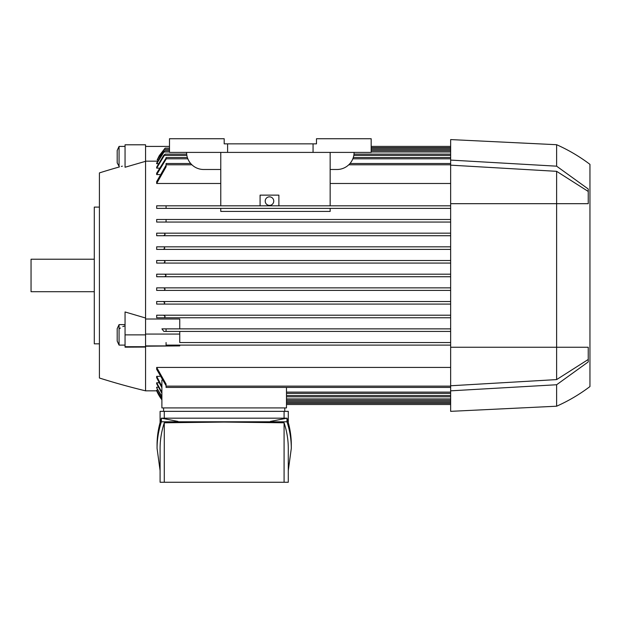 <?xml version="1.0" encoding="UTF-8"?>
<svg xmlns="http://www.w3.org/2000/svg" width="621" height="621" viewBox="0 0 621 621"><rect width="100%" height="100%" fill="white"/><g stroke="black" fill="none" stroke-linecap="round" stroke-linejoin="round"><path stroke-width="0.93" d="M99.414 207.096L94.291 207.096L94.291 343.832L99.414 343.832M94.291 259.221L31.05 259.221L31.05 291.699L94.291 291.699M125.054 146.416L119.069 146.416L117.19 150.453L117.19 162.896L119.411 166.933A683.667 683.667 0 0 0 99.414 172.91L99.414 378.01A683.667 683.667 0 0 0 145.562 390.834L145.562 347.054L125.054 347.17L125.054 311.959L145.562 318.014L145.562 347.054M125.054 165.489C118.223 167.228 118.223 167.228 125.054 165.489M145.562 161.32L125.054 167.251L125.054 144.794L145.562 144.794L145.562 318.014M125.054 345.113L119.069 345.113L119.069 324.604L125.054 324.604M119.069 345.113L117.19 341.076L117.19 328.633L119.069 324.604M156.966 390.826L145.562 390.834M161.887 398.861L156.671 390.167L157.579 389.856M161.887 396.423L156.671 387.846L156.671 387.225L158.239 387.225M161.887 393.24L156.671 383.77L156.671 382.792L158.945 382.792M161.887 386.448L156.678 376.342L156.671 377.723L156.671 376.342L159.706 376.342M450.652 387.411L166.071 387.411L166.071 384.096L156.671 367.438L156.671 369.324L156.671 367.438L450.652 367.438M450.652 345.113L166.071 345.113L450.652 345.113M145.562 345.905L179.748 345.905L145.562 346.207M450.652 235.724L156.671 235.724L156.671 233.162L450.652 233.162L164.394 233.162L165.132 234.443L163.649 235.724L450.652 235.724M450.652 222.054L156.671 222.054L156.671 219.485L450.652 219.485L166.071 219.485L166.071 221.829L165.333 222.054L450.652 222.054M450.652 208.377L156.671 208.377L156.671 205.815L450.652 205.815L166.071 205.815L166.071 208.377L450.652 208.377M220.765 208.377L220.765 211.419L330.155 211.419L330.155 208.377M450.652 183.49L330.155 183.49M220.765 183.49L156.671 183.49L156.671 181.604L166.071 165.225M159.706 174.579L156.671 174.579L156.671 173.205L166.071 158.091M158.945 168.128L156.671 168.128L156.671 167.15L163.649 155.39L165.132 154.109L186.673 154.109M158.239 163.703L156.671 163.703L156.671 163.075L163.424 151.974L164.79 150.693L169.494 150.693M157.532 161.165L145.562 161.165M145.562 319.015L179.748 319.015L179.748 328.874L450.652 328.874L165.333 328.874L166.071 329.091L166.071 331.435L450.652 331.435L163.89 331.435L161.926 328.874L165.333 328.874M164.394 317.766L450.652 317.766L156.671 317.766L156.671 315.204L450.652 315.204L163.649 315.204L165.132 316.485L164.394 317.766L156.671 317.766M450.652 304.088L156.671 304.088L156.671 301.527L450.652 301.527L163.424 301.527L164.79 302.807L163.905 304.088L450.652 304.088M164.06 290.418L450.652 290.418L156.671 290.418L156.671 287.857L450.652 287.857L163.812 287.857L165.108 289.138L164.06 290.418L156.671 290.418M166.071 275.46L164.821 276.741L450.652 276.741L156.671 276.741L156.671 274.179L450.652 274.179L164.821 274.179L166.071 275.375M163.812 263.071L450.652 263.071L156.671 263.071L156.671 260.51L450.652 260.51L164.06 260.51L165.108 261.79L163.812 263.071L156.671 263.071M450.652 249.394L156.671 249.394L156.671 246.832L450.652 246.832L163.905 246.832L164.79 248.113L163.424 249.394L450.652 249.394M156.671 274.179L164.821 274.179M156.671 246.832L163.905 246.832M163.649 235.724L156.671 235.724M156.671 233.162L164.394 233.162M165.333 222.054L156.671 222.054M166.079 208.377L156.671 208.377M190.686 163.509L166.071 163.509L166.071 166.832L156.671 183.49M349.98 163.509L450.652 163.509M187.371 157.532L166.071 157.532L166.071 159.193L156.678 174.579M353.295 157.532L450.652 157.532M165.132 154.109L156.671 168.128M354.001 154.109L450.652 154.109M164.79 150.693L156.671 163.703M371.179 150.693L450.652 150.693M157.175 159.931L159.271 155.661L165.108 148.132L157.183 159.931L158.145 159.931M165.108 148.132L169.494 148.132M371.179 148.132L450.652 148.132M371.179 146.416L450.652 146.416M156.671 390.834A42.733 42.733 0 0 0 161.887 399.769L156.671 390.826M145.562 146.416L169.494 146.416M179.748 342.544L450.652 342.544L179.748 342.544L179.748 331.435M145.562 334.059L179.748 334.059M179.748 345.905L179.748 345.113M179.748 328.874L161.926 328.874M286.483 387.411L286.483 407.919L161.887 407.919L161.887 380.106M286.483 393.396L450.652 393.396M286.483 396.811L450.652 396.811M286.483 400.235L450.652 400.235M286.483 402.796L450.652 402.796M286.483 404.504L450.652 404.504M156.671 315.204L163.649 315.204M163.905 304.088L156.671 304.088M156.671 301.527L163.424 301.527M156.671 287.857L163.812 287.857M163.424 249.394L156.671 249.394M156.671 260.51L164.06 260.51M164.821 276.741L156.671 276.741M166.071 342.544L166.071 345.113M161.887 387.706L156.671 377.723M156.671 382.792L161.887 392.348M161.887 396.998L156.671 387.846M161.887 399.148L156.671 390.167M166.071 385.695L156.671 369.324M160.094 422.544L160.094 411.343L288.284 411.343L288.284 422.544M284.084 418.181L284.084 411.343M157.066 448.378L157.066 444.768C157.074 435.88 158.518 427.015 161.398 418.181L286.972 418.181C289.852 427.015 291.296 435.88 291.303 444.768L291.303 448.378C291.296 439.482 289.852 430.617 286.972 421.783L161.398 421.783C158.518 430.617 157.074 439.482 157.066 448.378L160.094 470.602M177.971 421.418L161.398 418.181L161.398 421.783M288.284 470.602L291.303 448.378M164.286 422.792C161.499 431.292 160.102 439.823 160.094 448.378L160.094 482.269L164.286 482.269L164.286 422.792L224.189 422.07L284.084 422.792C286.879 431.292 288.276 439.823 288.284 448.378L288.284 482.269L164.286 482.269M284.084 482.269L284.084 422.792M270.399 421.418L286.972 418.181L286.972 421.783M164.286 411.343L164.286 418.181M163.587 407.919L163.587 411.343M284.783 407.919L284.783 411.343M220.765 205.815L220.765 152.401M260.083 205.815L260.083 195.134L278.883 195.134L278.883 205.815M330.155 205.815L330.155 152.401M265.206 201.111A4.269 4.269 0 0 1 269.483 196.841A4.269 4.269 0 0 1 273.752 201.111A4.269 4.269 0 0 1 269.483 205.388A4.269 4.269 0 0 1 265.206 201.111M220.765 169.494L203.68 169.494A17.093 17.093 0 0 1 186.587 152.401M354.086 152.401A17.093 17.093 0 0 1 336.993 169.494L330.155 169.494M313.062 152.401L371.179 152.401L371.179 138.731L316.485 138.731L316.485 143.855L224.189 143.855L224.189 138.731L169.494 138.731L169.494 152.401L313.062 152.401L313.062 143.855M227.604 143.855L227.604 152.401M450.652 160.094L556.618 166.18L556.618 144.709L450.652 139.585L450.652 411.343L556.618 406.212A168.353 168.353 0 0 0 589.95 386.557L589.95 164.363L589.95 386.557M450.652 165.155L556.618 171.326L556.618 379.594L450.652 385.765M588.242 359.474L556.618 379.594M556.618 171.326L588.242 191.447M556.618 166.18L588.242 189.009L588.242 203.68L450.652 203.68M450.652 347.248L588.242 347.248L588.242 361.919L556.618 384.748L556.618 406.212M556.618 144.709A168.353 168.353 0 0 1 589.95 164.363M556.618 384.748L450.652 390.834M119.069 166.933L119.069 146.416M121.382 166.42L122.345 166.172M124.751 325.978L122.787 326.584M120.303 327.973L119.768 328.594M145.562 334.874L125.054 334.874M145.562 346.712L125.054 346.712M166.071 164.79L191.905 164.79M348.761 164.79L450.652 164.79M166.071 158.813L187.829 158.813M352.837 158.813L450.652 158.813M164.394 155.39L186.851 155.39M353.823 155.39L450.652 155.39M163.905 151.974L169.494 151.974M371.179 151.974L450.652 151.974M164.06 149.413L169.494 149.413M371.179 149.413L450.652 149.413M371.179 147.705L450.652 147.705M286.483 392.115L450.652 392.115M286.483 395.53L450.652 395.53M286.483 398.946L450.652 398.946M286.483 401.515L450.652 401.515M286.483 403.223L450.652 403.223M166.071 386.13L450.652 386.13"/></g></svg>

